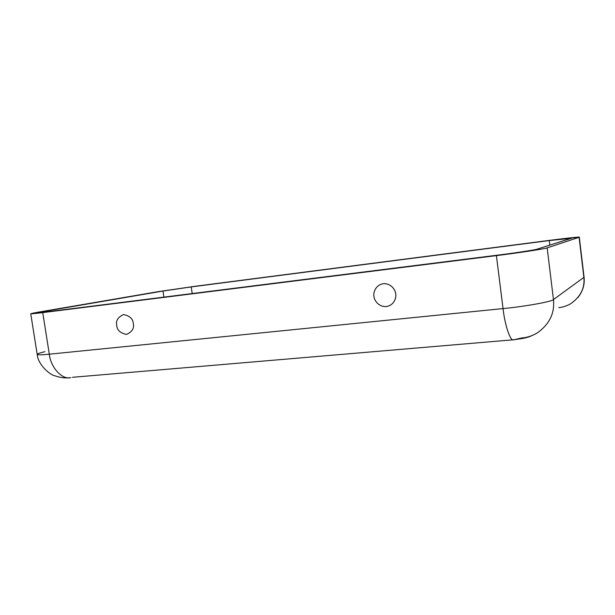 <?xml version="1.0" encoding="UTF-8"?>
<svg xmlns="http://www.w3.org/2000/svg" width="615" height="615" viewBox="0 0 615 615"><rect width="100%" height="100%" fill="white"/><g stroke="black" fill="none" stroke-linecap="round" stroke-linejoin="round"><path stroke-width="0.92" d="M116.765 325.435C117.05 330.124 120.294 333.13 126.498 334.437C132.148 331.846 134.416 328.226 133.294 323.567C132.994 318.816 129.719 315.818 123.477 314.565C117.865 317.217 115.628 320.838 116.765 325.435C115.628 320.838 117.865 317.217 123.477 314.565C129.719 315.818 132.994 318.816 133.294 323.567C134.416 328.226 132.148 331.846 126.498 334.437C120.294 333.13 117.05 330.124 116.765 325.435M395.714 293.909C395.637 290.38 391.278 283.092 383.253 283.715C375.335 284.999 373.128 292.971 373.958 296.368C374.051 299.843 378.294 307.077 386.305 306.554C394.238 305.378 396.567 297.353 395.714 293.909C396.567 297.353 394.238 305.378 386.305 306.554C378.294 307.077 374.051 299.843 373.958 296.368C373.128 292.971 375.335 284.999 383.253 283.715C391.278 283.092 395.637 290.38 395.714 293.909M260.529 284.968L254.81 285.691L260.529 284.968M467.039 259L460.02 259.876L467.039 259M521.843 337.973L513.686 339.764C510.558 342.032 504.907 325.504 503.047 308.584C524.341 306.616 552.539 301.527 553.462 299.567L583.873 277.388L579.084 237.282C582.221 236.498 566.184 238.182 550.333 240.265L194.401 286.375L157.847 291.71L39.275 311.997C27.214 314.134 28.375 314.334 42.743 312.612L496.405 255.625C517.699 253.003 546.097 248.66 547.173 247.883L579.084 237.282L547.173 247.883L553.462 299.567C554.876 313.266 549.38 324.443 536.972 333.115C531.975 335.975 526.932 337.597 521.843 337.973M498.411 255.048L48.055 311.69C36.992 313.027 36.031 312.881 45.179 311.252L163.006 291.041L191.242 286.921L549.28 240.565L571.274 238.289L537.249 249.137C536.203 249.759 514.601 253.057 498.411 255.048C514.601 253.057 536.203 249.759 537.249 249.137L571.458 238.197L549.28 240.565L549.833 245.124L549.28 240.565L191.242 286.921L192.218 293.563L191.242 286.921L163.006 291.041L45.179 311.252L45.302 312.028L45.179 311.252L38.76 312.581L48.055 311.69L498.411 255.048M583.873 277.388L553.462 299.567L547.173 247.883C546.097 248.66 517.699 253.003 496.405 255.625L503.047 308.584C504.907 325.504 510.558 342.032 513.686 339.764L523.142 338.388C528.216 337.066 528.639 337.489 536.972 333.115C549.38 324.443 554.876 313.266 553.462 299.567C552.539 301.527 524.341 306.616 503.047 308.584L496.405 255.625L42.743 312.612L49.308 354.194L503.047 308.584L49.308 354.194C50.722 367.509 62.084 379.962 70.817 377.648C62.084 379.962 50.722 367.509 49.308 354.194L42.743 312.612L30.75 313.758L157.847 291.71L194.401 286.375L550.333 240.265L579.292 237.167L583.873 277.388C584.95 288.02 580.591 296.776 570.782 303.664C580.591 296.776 584.95 288.02 583.873 277.388M570.782 303.664C566.83 305.947 562.84 307.262 558.812 307.615M163.913 297.122L163.006 291.041L163.913 297.122M30.75 313.758L37.192 354.371C37.807 355.001 41.851 354.947 49.308 354.194C41.851 354.947 37.807 355.001 37.192 354.371C37.438 353.733 40.021 352.833 44.941 351.68M72.439 377.303L513.686 339.764M579.292 237.167L584.066 277.111C584.88 284.691 582.751 291.595 577.685 297.814M37.192 354.371C37.907 364.572 49.654 374.681 54.674 375.757C63.968 378.686 66.028 377.771 69.218 377.787"/></g></svg>

